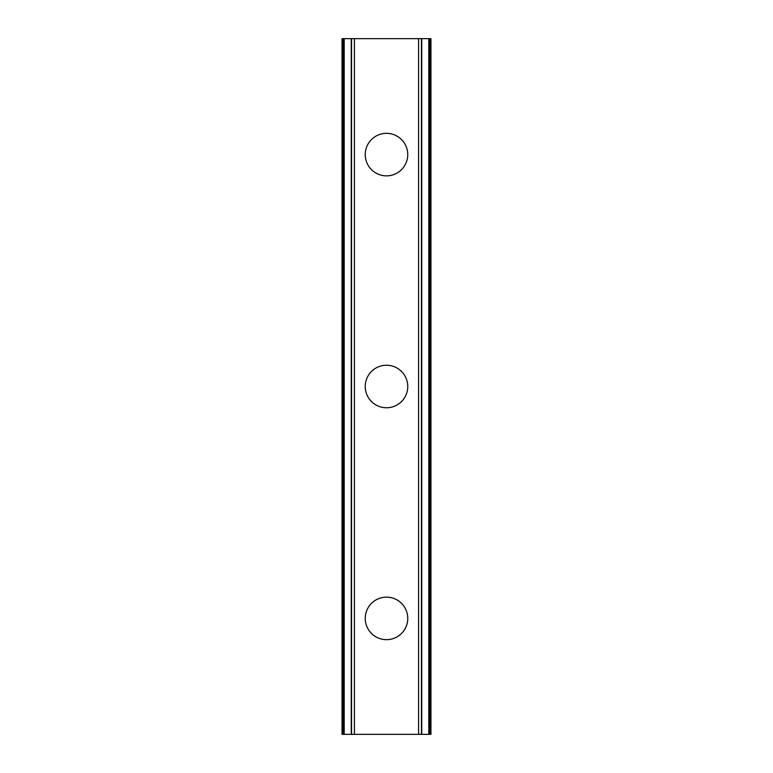 <?xml version="1.0" encoding="UTF-8"?>
<svg xmlns="http://www.w3.org/2000/svg" width="773" height="773" viewBox="0 0 773 773"><rect width="100%" height="100%" fill="white"/><g stroke="black" fill="none" stroke-linecap="round" stroke-linejoin="round"><path stroke-width="1.16" d="M365.243 618.4A21.258 21.258 0 0 1 386.5 597.143A21.258 21.258 0 0 1 407.758 618.4A21.258 21.258 0 0 1 386.5 639.658A21.258 21.258 0 0 1 365.243 618.4M365.243 386.5A21.258 21.258 0 0 1 386.5 365.243A21.258 21.258 0 0 1 407.758 386.5A21.258 21.258 0 0 1 386.5 407.758A21.258 21.258 0 0 1 365.243 386.5M365.243 154.6A21.258 21.258 0 0 1 386.5 133.343A21.258 21.258 0 0 1 407.758 154.6A21.258 21.258 0 0 1 386.5 175.858A21.258 21.258 0 0 1 365.243 154.6M430.377 38.65L342.053 38.65L342.053 734.35L430.948 734.35L430.948 38.65L430.377 38.65L430.377 734.35M343.251 38.65L343.251 734.35M344.198 38.65L344.198 734.35M351.271 38.65L351.271 734.35M351.541 38.65L351.541 734.35M354.421 38.65L354.421 734.35M418.579 38.65L418.579 734.35M421.459 38.65L421.459 734.35M421.729 38.65L421.729 734.35M428.802 38.65L428.802 734.35M429.749 38.65L429.749 734.35M342.623 38.65L342.623 734.35"/></g></svg>
